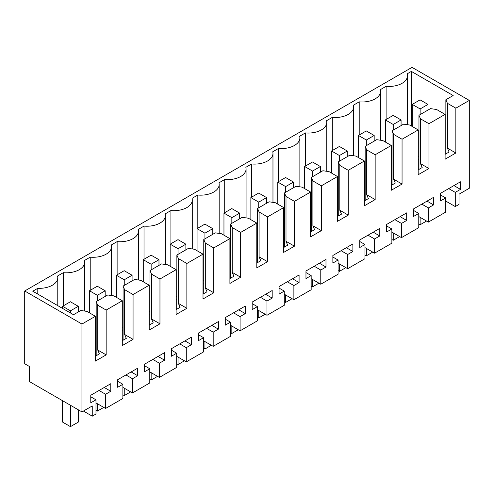<?xml version="1.0" encoding="UTF-8"?>
<svg xmlns="http://www.w3.org/2000/svg" width="494" height="494" viewBox="0 0 494 494"><rect width="100%" height="100%" fill="white"/><g stroke="black" fill="none" stroke-linecap="round" stroke-linejoin="round"><path stroke-width="0.74" d="M81.955 411.903L92.255 405.957L92.255 416.164L95.984 414.009L95.984 399.813L90.779 402.82L90.779 395.249L110.792 383.696L110.792 391.26L105.586 394.268L105.586 408.464L122.883 398.479L122.883 384.283L117.677 387.29L117.677 379.719L137.696 368.166L137.696 375.73L132.485 378.737L132.485 392.934L149.781 382.949L149.781 368.752L144.575 371.76L144.575 364.189L164.595 352.636L164.595 360.2L159.389 363.207L159.389 377.404L176.679 367.419L176.679 353.222L171.474 356.23L171.474 348.659L191.493 337.106L191.493 344.67L186.287 347.677L186.287 361.874L203.577 351.889L203.577 337.692L198.372 340.699L198.372 333.129L218.391 321.575L218.391 329.14L213.186 332.147L213.186 346.343L230.476 336.358L230.476 322.162L225.27 325.169L225.27 317.599L245.29 306.045L245.29 313.61L240.084 316.617L240.084 330.813L257.374 320.828L257.374 306.632L252.168 309.639L252.168 302.069L272.188 290.515L272.188 298.08L266.982 301.087L266.982 315.283L284.272 305.298L284.272 291.102L279.067 294.109L279.067 286.539L299.086 274.985L299.086 282.549L293.881 285.557L293.881 299.753L311.171 289.768L311.171 275.572L305.965 278.579L305.965 271.008L325.984 259.455L325.984 267.019L320.779 270.027L320.779 284.223L338.069 274.238L338.069 260.042L332.863 263.049L332.863 255.478L352.883 243.925L352.883 251.489L347.677 254.496L347.677 268.693L364.973 258.708L364.973 244.511L359.768 247.519L359.768 239.954L379.781 228.395L379.781 235.959L374.576 238.966L374.576 253.163L391.872 243.178L391.872 228.981L386.666 231.989L386.666 224.424L406.679 212.865L406.679 220.429L401.474 223.436L401.474 237.633L418.77 227.648L418.77 213.451L413.564 216.458L413.564 208.894L433.584 197.334L433.584 204.899L428.378 207.906L428.378 222.102L445.668 212.117L445.668 197.921L440.463 200.928L440.463 193.364L460.482 181.804L460.482 189.369L455.277 192.376L455.277 206.572L459.006 204.417L459.006 194.216L469.3 188.27L469.3 100.412L412.045 67.357L24.7 290.985L24.7 363.757L29.313 366.418L29.313 381.504L81.955 411.903L81.955 324.045L24.7 290.985M81.955 324.045L95.404 316.277L86.95 311.399L80.806 310.51L73.501 314.727L32.771 291.207L37.797 288.311A18.476 10.67 0 0 0 57.779 277.677A18.476 10.67 0 0 0 57.551 276.016L63.318 272.682A18.476 10.67 0 0 0 84.678 262.147A18.476 10.67 0 0 0 84.449 260.486L90.217 257.152A18.476 10.67 0 0 0 111.576 246.617A18.476 10.67 0 0 0 111.354 244.956L117.121 241.622A18.476 10.67 0 0 0 138.474 231.087A18.476 10.67 0 0 0 138.252 229.426L144.02 226.091A18.476 10.67 0 0 0 165.373 215.557A18.476 10.67 0 0 0 165.15 213.896L170.918 210.561A18.476 10.67 0 0 0 192.271 200.027A18.476 10.67 0 0 0 192.049 198.366L197.816 195.031A18.476 10.67 0 0 0 219.175 184.497A18.476 10.67 0 0 0 218.947 182.836L224.714 179.501A18.476 10.67 0 0 0 246.074 168.967A18.476 10.67 0 0 0 245.845 167.305L251.613 163.971A18.476 10.67 0 0 0 272.972 153.436A18.476 10.67 0 0 0 272.744 151.775L278.511 148.447A18.476 10.67 0 0 0 299.87 137.906A18.476 10.67 0 0 0 299.642 136.245L305.409 132.917A18.476 10.67 0 0 0 326.769 122.376A18.476 10.67 0 0 0 326.54 120.715L332.308 117.387A18.476 10.67 0 0 0 353.667 106.846A18.476 10.67 0 0 0 353.438 105.185L359.206 101.857A18.476 10.67 0 0 0 380.565 91.316A18.476 10.67 0 0 0 380.337 89.655L386.11 86.327A18.476 10.67 0 0 0 407.464 75.786A18.476 10.67 0 0 0 407.149 73.828L411.36 71.402L453.159 95.533L445.86 99.745L445.86 153.875M469.3 100.412L455.851 108.18L447.397 103.295L445.86 99.745M455.851 108.18L455.851 152.992L445.094 159.204L445.094 114.392L428.953 123.71L428.953 168.522L418.19 174.734L418.19 129.922L402.054 139.24L402.054 184.052L391.291 190.264L391.291 145.452L375.156 154.77L375.156 199.582L364.393 205.794L364.393 160.982L348.258 170.3L348.258 215.112L337.495 221.324L337.495 176.512L321.353 185.83L321.353 230.642L310.596 236.854L310.596 192.043L294.455 201.361L294.455 246.173L283.698 252.385L283.698 207.573L267.557 216.891L267.557 261.703L256.8 267.915L256.8 223.097L240.658 232.415L240.658 277.233L229.901 283.445L229.901 238.627L213.76 247.945L213.76 292.763L203.003 298.975L203.003 254.157L186.862 263.475L186.862 308.293L176.105 314.505L176.105 269.687L159.963 279.005L159.963 323.823L149.2 330.035L149.2 285.217L133.065 294.535L133.065 339.353L122.302 345.565L122.302 300.747L106.167 310.065L106.167 354.883L95.404 361.095L95.404 316.277M92.255 416.164L83.412 411.057M63.318 272.682L63.318 305.854M90.217 290.324L90.217 257.152M117.121 274.794L117.121 241.622M144.02 259.264L144.02 226.091M170.918 243.733L170.918 210.561M197.816 228.203L197.816 195.031M224.714 212.673L224.714 179.501M251.613 197.143L251.613 163.971M278.511 181.613L278.511 148.447M305.409 166.083L305.409 132.917M332.308 150.553L332.308 117.387M359.206 135.023L359.206 101.857M386.11 86.327L386.11 119.492M411.36 71.402L411.36 125.976M447.397 103.295L447.397 148.114L449.083 152.016L445.094 154.319M455.851 152.992L447.397 148.114M37.797 288.311L37.797 294.109M105.586 408.464L95.984 402.913M122.883 384.283L117.677 381.275M137.696 375.73L131.138 371.945M132.485 378.737L125.933 374.952M132.485 392.934L122.883 387.382M149.781 368.752L144.575 365.745M164.595 360.2L158.037 356.415M159.389 363.207L152.831 359.422M159.389 377.404L149.781 371.859M176.679 353.222L171.474 350.215M191.493 344.67L184.935 340.885M186.287 347.677L179.73 343.892M186.287 361.874L176.679 356.328M203.577 337.692L198.372 334.685M218.391 329.14L211.833 325.355M213.186 332.147L206.628 328.362M213.186 346.343L203.577 340.798M230.476 322.162L225.27 319.155M245.29 313.61L238.738 309.824M240.084 316.617L233.532 312.832M240.084 330.813L230.476 325.268M257.374 306.632L252.168 303.625M272.188 298.08L265.636 294.294M266.982 301.087L260.431 297.302M266.982 315.283L257.374 309.738M284.272 291.102L279.067 288.095M299.086 282.549L292.534 278.77M293.881 285.557L287.329 281.771M293.881 299.753L284.272 294.208M311.171 275.572L305.965 272.565M325.984 267.019L319.433 263.24M320.779 270.027L314.227 266.241M320.779 284.223L311.171 278.678M338.069 260.042L332.863 257.041M352.883 251.489L346.331 247.71M347.677 254.496L341.126 250.711M347.677 268.693L338.069 263.148M364.973 244.511L359.768 241.51M379.781 235.959L373.229 232.18M374.576 238.966L368.024 235.181M374.576 253.163L364.973 247.618M391.872 228.981L386.666 225.98M406.679 220.429L400.128 216.65M401.474 223.436L394.922 219.651M401.474 237.633L391.872 232.087M418.77 213.451L413.564 210.45M433.584 204.899L427.026 201.12M428.378 207.906L421.82 204.121M428.378 222.102L418.77 216.557M445.668 197.921L440.463 194.92M460.482 189.369L453.924 185.59M455.277 192.376L448.719 188.591M455.277 206.572L445.668 201.027M445.094 114.392L436.634 109.507L430.49 108.624L418.961 115.275L418.961 169.405M428.953 123.71L420.499 118.826L418.961 115.275M420.499 118.826L420.499 163.644L422.185 167.54L418.19 169.85M428.953 168.522L420.499 163.644M418.19 129.922L409.736 125.038L403.592 124.155L392.063 130.805L392.063 184.935M402.054 139.24L393.601 134.356L392.063 130.805M393.601 134.356L393.601 179.174L395.286 183.07L391.291 185.38M402.054 184.052L393.601 179.174M391.291 145.452L382.838 140.568L376.694 139.685L365.165 146.335L365.165 200.465M375.156 154.77L366.702 149.886L365.165 146.335M366.702 149.886L366.702 194.704L368.388 198.6L364.393 200.91M375.156 199.582L366.702 194.704M364.393 160.982L355.939 156.098L349.789 155.209L338.267 161.865L338.267 215.995M348.258 170.3L339.804 165.416L338.267 161.865M339.804 165.416L339.804 210.234L341.49 214.13L337.495 216.44M348.258 215.112L339.804 210.234M337.495 176.512L329.041 171.628L322.891 170.739L311.368 177.395L311.368 231.525M321.353 185.83L312.9 180.946L311.368 177.395M312.9 180.946L312.9 225.764L314.592 229.661L310.596 231.97M321.353 230.642L312.9 225.764M310.596 192.043L302.143 187.158L295.992 186.269L284.464 192.926L284.464 247.056M294.455 201.361L286.001 196.476L284.464 192.926M286.001 196.476L286.001 241.294L287.693 245.191L283.698 247.5M294.455 246.173L286.001 241.294M283.698 207.573L275.244 202.688L269.094 201.799L257.565 208.456L257.565 262.586M267.557 216.891L259.103 212.006L257.565 208.456M259.103 212.006L259.103 256.824L260.795 260.721L256.8 263.03M267.557 261.703L259.103 256.824M256.8 223.097L248.346 218.218L242.196 217.329L230.667 223.986L230.667 278.116M240.658 232.415L232.205 227.536L230.667 223.986M232.205 227.536L232.205 272.355L233.897 276.251L229.901 278.56M240.658 277.233L232.205 272.355M229.901 238.627L221.448 233.748L215.298 232.859L203.769 239.516L203.769 293.646M213.76 247.945L205.306 243.067L203.769 239.516M205.306 243.067L205.306 287.885L206.998 291.781L203.003 294.091M213.76 292.763L205.306 287.885M203.003 254.157L194.55 249.279L188.399 248.389L176.871 255.046L176.871 309.176M186.862 263.475L178.408 258.597L176.871 255.046M178.408 258.597L178.408 303.415L180.094 307.311L176.105 309.621M186.862 308.293L178.408 303.415M176.105 269.687L167.651 264.809L161.501 263.92L149.972 270.576L149.972 324.706M159.963 279.005L151.51 274.127L149.972 270.576M151.51 274.127L151.51 318.945L153.196 322.841L149.2 325.151M159.963 323.823L151.51 318.945M149.2 285.217L140.747 280.339L134.603 279.45L123.074 286.106L123.074 340.236M133.065 294.535L124.612 289.657L123.074 286.106M124.612 289.657L124.612 334.475L126.297 338.371L122.302 340.681M133.065 339.353L124.612 334.475M122.302 300.747L113.848 295.869L107.704 294.98L96.176 301.636L97.713 305.187L97.713 349.999L99.399 353.902L95.404 356.211M106.167 310.065L97.713 305.187M106.167 354.883L97.713 349.999M95.984 399.813L90.779 396.806M110.792 391.26L104.24 387.475M105.586 394.268L99.035 390.482M96.176 301.636L96.176 355.766M418.19 159.426L418.961 159.871M229.901 268.137L230.667 268.582M203.003 283.667L203.769 284.112M122.302 330.258L123.074 330.702M149.2 314.727L149.972 315.172M176.105 299.197L176.871 299.642M95.404 345.788L96.176 346.232M337.495 206.017L338.267 206.461M256.8 252.607L257.565 253.052M391.291 174.956L392.063 175.401M310.596 221.547L311.368 221.991M283.698 237.077L284.464 237.521M364.393 190.486L365.165 190.931M96.176 342.99L95.404 342.546M123.074 327.46L122.302 327.016M149.972 311.93L149.2 311.486M176.871 296.4L176.105 295.955M203.769 280.87L203.003 280.425M230.667 265.34L229.901 264.895M257.565 249.81L256.8 249.371M284.464 234.28L283.698 233.841M311.368 218.749L310.596 218.311M338.267 203.219L337.495 202.781M365.165 187.695L364.393 187.251M392.063 172.165L391.291 171.721M418.961 156.635L418.19 156.19M427.971 104.419L420.135 108.946L412.255 104.395L420.091 99.868L427.971 104.419L427.971 110.076M420.135 108.946L420.135 114.602M420.135 217.341L420.135 224.751L418.77 223.967M426.55 221.046L420.135 224.751M412.255 104.395L412.255 126.495M401.072 119.949L393.236 124.476L385.357 119.925L393.193 115.398L401.072 119.949L401.072 125.606M393.236 124.476L393.236 130.132M393.236 232.872L393.236 240.282L391.872 239.497M399.652 236.577L393.236 240.282M385.357 119.925L385.357 142.025M374.174 135.48L366.332 140.006L358.459 135.455L366.295 130.929L374.174 135.48L374.174 141.136M366.332 140.006L366.332 145.662M366.332 248.402L366.332 255.812L364.973 255.028M372.754 252.107L366.332 255.812M358.459 135.455L358.459 157.555M347.276 151.01L339.434 155.536L331.56 150.985L339.397 146.459L347.276 151.01L347.276 156.666M339.434 155.536L339.434 161.192M339.434 263.932L339.434 271.342L338.069 270.558M345.856 267.637L339.434 271.342M331.56 150.985L331.56 173.085M320.378 166.54L312.535 171.066L304.662 166.515L312.498 161.989L320.378 166.54L320.378 172.196M312.535 171.066L312.535 176.722M312.535 279.462L312.535 286.872L311.171 286.088M318.957 283.167L312.535 286.872M304.662 166.515L304.662 188.609M293.479 182.07L285.637 186.596L277.764 182.045L285.6 177.519L293.479 182.07L293.479 187.726M285.637 186.596L285.637 192.252M285.637 294.992L285.637 302.402L284.272 301.618M292.059 298.697L285.637 302.402M277.764 182.045L277.764 204.139M266.581 197.6L258.739 202.126L250.859 197.575L258.702 193.049L266.581 197.6L266.581 203.256M258.739 202.126L258.739 207.783M258.739 310.522L258.739 317.932L257.374 317.148M265.154 314.227L258.739 317.932M250.859 197.575L250.859 219.669M239.683 213.13L231.84 217.65L223.961 213.105L231.803 208.579L239.683 213.13L239.683 218.786M231.84 217.65L231.84 223.313M231.84 326.052L231.84 333.462L230.476 332.678M238.256 329.757L231.84 333.462M223.961 213.105L223.961 235.2M212.778 228.66L204.942 233.18L197.063 228.636L204.905 224.109L212.778 228.66L212.778 234.317M204.942 233.18L204.942 238.843M204.942 341.582L204.942 348.992L203.577 348.208M211.358 345.287L204.942 348.992M197.063 228.636L197.063 250.73M185.88 244.184L178.044 248.71L170.164 244.166L178.007 239.639L185.88 244.184L185.88 249.847M178.044 248.71L178.044 254.373M178.044 357.113L178.044 364.523L176.679 363.738M184.46 360.818L178.044 364.523M170.164 244.166L170.164 266.26M158.982 259.714L151.145 264.241L143.266 259.696L151.108 255.17L158.982 259.714L158.982 265.377M151.145 264.241L151.145 269.903M151.145 372.643L151.145 380.053L149.781 379.269M157.561 376.348L151.145 380.053M143.266 259.696L143.266 281.79M132.083 275.244L124.247 279.771L116.368 275.226L124.204 270.7L132.083 275.244L132.083 280.907M124.247 279.771L124.247 285.427M124.247 388.173L124.247 395.583L122.883 394.799M130.663 391.878L124.247 395.583M116.368 275.226L116.368 297.32M105.185 290.775L97.349 295.301L89.47 290.756L97.306 286.23L105.185 290.775L105.185 296.437M97.349 295.301L97.349 300.957M97.349 403.703L97.349 411.113L95.984 410.329M103.765 407.408L97.349 411.113M89.47 290.756L89.47 312.85M78.287 306.305L70.444 310.831L62.571 306.286L70.407 301.76L78.287 306.305L78.287 311.967M78.287 409.779L78.287 422.117L70.444 426.643L62.571 422.098L62.571 400.708M70.444 310.831L70.444 312.961M70.444 405.253L70.444 426.643M62.571 306.286L62.571 308.417M84.678 311.072L84.678 262.147M111.576 295.542L111.576 246.617M138.474 280.012L138.474 231.087M165.373 264.481L165.373 215.557M192.271 248.951L192.271 200.027M219.175 233.421L219.175 184.497M246.074 217.891L246.074 168.967M272.972 202.361L272.972 153.436M299.87 186.831L299.87 137.906M326.769 171.301L326.769 122.376M353.667 155.771L353.667 106.846M380.565 140.24L380.565 91.316M407.464 124.71L407.464 75.786M57.779 305.65L57.779 277.677"/></g></svg>
